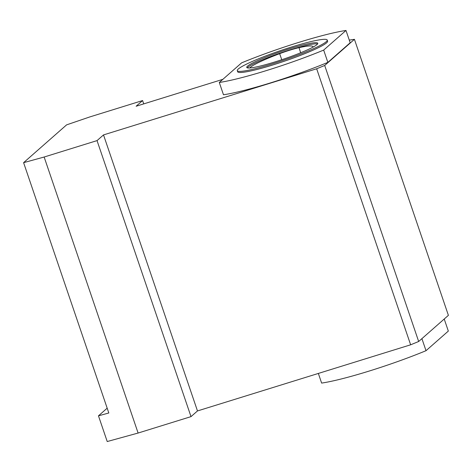 <?xml version="1.0" encoding="UTF-8"?>
<svg xmlns="http://www.w3.org/2000/svg" width="472" height="472" viewBox="0 0 472 472"><rect width="100%" height="100%" fill="white"/><g stroke="black" fill="none" stroke-linecap="round" stroke-linejoin="round"><path stroke-width="0.71" d="M107.179 408.18L98.471 415.832L108.814 412.988L23.6 162.669L66.605 124.862L89.698 116.967L142.597 100.554L136.125 106.247L222.861 79.331M349.274 40.108L354.437 39.329L448.4 315.349L418.67 341.492L410.64 344.802L197.479 410.941L191.007 416.628L138.107 433.042L107.221 441.538L98.471 415.832M247.328 67.868A37.518 3.988 161.2 0 1 281.359 52.693A37.518 3.988 161.2 0 1 317.573 43.955M312.8 47.241A47.489 5.05 -18.8 0 0 312.877 46.675A47.489 5.05 -18.8 0 0 299.018 47.66A20.184 2.148 -18.8 0 0 279.648 53.666A47.489 5.05 -18.8 0 0 250.355 67.325A20.184 2.148 -18.8 0 0 249.841 67.974M318.346 373.435L321.633 383.087A78.948 8.396 -18.8 0 0 426.009 350.696L448.329 331.078L444.223 319.019M426.009 350.696L421.909 338.642M138.107 433.042L44.144 157.023L23.6 162.669M345.994 30.462L350.177 42.757L327.857 62.381A78.948 8.396 161.2 0 1 223.48 94.766L219.291 82.47L241.611 62.853A78.948 8.396 161.2 0 1 345.994 30.462L323.674 50.085A78.948 8.396 161.2 0 1 219.291 82.47M354.437 39.329L324.701 65.466L316.671 68.776L103.515 134.915L97.037 140.609L44.144 157.023M143.73 103.887L142.597 100.554M191.007 416.628L97.037 140.609M197.479 410.941L103.515 134.915M410.64 344.802L316.671 68.776M418.67 341.492L324.701 65.466M327.232 40.043L327.609 41.158A47.501 5.05 161.2 0 1 273.046 64.9A47.501 5.05 161.2 0 1 237.676 71.779L237.292 70.658A47.501 5.05 161.2 0 1 280.633 50.569A47.501 5.05 161.2 0 1 327.232 40.043A47.501 5.05 161.2 0 1 272.668 63.785A47.501 5.05 161.2 0 1 237.292 70.658M274.686 62.009A37.518 3.988 161.2 0 1 246.75 67.443A37.518 3.988 161.2 0 1 280.976 51.572A37.518 3.988 161.2 0 1 317.774 43.259A37.518 3.988 161.2 0 1 274.686 62.009M323.674 50.085L327.857 62.381M250.573 67.909L250.355 67.325M300.652 52.77L299.018 47.66M281.766 59.732L279.648 53.666"/></g></svg>
